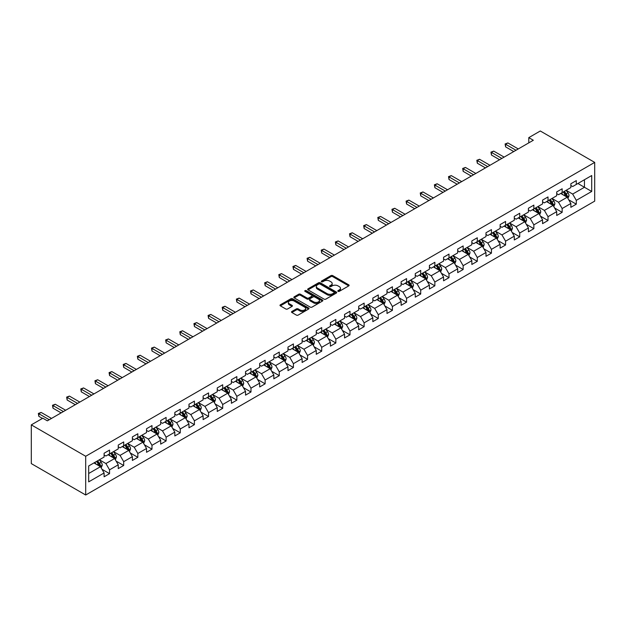 <?xml version="1.0" encoding="UTF-8"?>
<svg xmlns="http://www.w3.org/2000/svg" width="626" height="626" viewBox="0 0 626 626"><rect width="100%" height="100%" fill="white"/><g stroke="black" fill="none" stroke-linecap="round" stroke-linejoin="round"><path stroke-width="0.94" d="M338.048 291.34A0.884 0.509 0 0 0 339.292 291.34L348.752 285.886A1.26 0.728 0 0 0 349.12 285.37A1.26 0.728 0 0 0 348.752 284.853L332.735 275.612A1.26 0.728 0 0 0 330.951 275.612L321.498 281.066A0.884 0.509 0 0 0 322.742 281.786L323.963 281.082A4.03 2.324 0 0 1 329.659 281.082L330.998 281.849A4.03 2.324 0 0 1 332.179 283.492A4.03 2.324 0 0 1 330.998 285.143L329.769 285.847A0.884 0.509 0 0 0 331.021 286.567L332.242 285.855A4.03 2.324 0 0 1 337.938 285.855L339.276 286.63A4.03 2.324 0 0 1 340.45 288.273A4.03 2.324 0 0 1 339.276 289.916L338.048 290.628A0.884 0.509 0 0 0 338.048 291.34L338.048 290.628M291.88 311.474A1.26 0.728 0 0 0 291.513 311.983A1.26 0.728 0 0 0 291.88 312.499L296.38 315.097A1.26 0.728 0 0 0 298.156 315.097L308.657 309.033A1.26 0.728 0 0 0 309.025 308.516A1.26 0.728 0 0 0 308.657 308.008L292.639 298.759A1.26 0.728 0 0 0 290.863 298.759L280.362 304.815A1.26 0.728 0 0 0 279.986 305.332A1.26 0.728 0 0 0 280.362 305.848L285.785 308.978A1.26 0.728 0 0 0 287.569 308.978L292.06 306.388A1.26 0.728 0 0 0 292.428 305.871A1.26 0.728 0 0 0 292.06 305.355L289.368 303.806A3.365 1.941 0 0 1 288.383 302.428A3.365 1.941 0 0 1 290.464 300.636A3.365 1.941 0 0 1 294.134 301.051L304.674 307.147A3.365 1.941 0 0 1 305.66 308.516A3.365 1.941 0 0 1 303.587 310.316A3.365 1.941 0 0 1 299.917 309.893L298.156 308.876A1.26 0.728 0 0 0 296.38 308.876L291.88 311.474L291.88 312.499M594.7 162.4L540.301 130.99L528.782 137.642L533.321 140.255L47.349 420.828L42.818 418.215L31.3 424.866L85.699 456.268L594.7 162.4L594.7 201.134L85.699 495.01L85.699 456.268M324.057 299.118A1.26 0.728 0 0 0 325.833 299.118L336.334 293.054A1.26 0.728 0 0 0 336.702 292.538A1.26 0.728 0 0 0 336.334 292.021L320.316 282.78A1.26 0.728 0 0 0 318.54 282.78L308.039 288.836A1.26 0.728 0 0 0 307.663 289.353A1.26 0.728 0 0 0 308.039 289.869L324.057 299.118M305.316 291.536A0.884 0.509 0 0 1 306.208 291.661L306.208 290.613L322.5 300.01A1.26 0.728 0 0 1 322.867 300.527A1.26 0.728 0 0 1 322.5 301.043L311.998 307.108A1.26 0.728 0 0 1 310.214 307.108L294.197 297.859L294.197 296.826A1.26 0.728 0 0 0 293.829 297.342A1.26 0.728 0 0 0 294.197 297.859M294.197 296.826L298.688 294.236A1.26 0.728 0 0 1 300.472 294.236L306.967 297.984A1.26 0.728 0 0 0 308.751 297.984L311.732 296.262A1.26 0.728 0 0 0 312.1 295.746A1.26 0.728 0 0 0 311.732 295.237L304.964 291.333A0.884 0.509 0 0 1 306.208 290.613M101.975 469.281L109.542 473.647L109.542 469.829L118.251 464.805L118.251 468.624L123.69 465.486L123.69 461.659L132.391 456.636L132.391 460.454L137.83 457.316L137.83 453.498L146.539 448.474L146.539 452.293L151.977 449.155L151.977 445.329L160.679 440.305L160.679 444.124L166.117 440.986L166.117 437.167L174.826 432.136L174.826 435.962L180.265 432.816L180.265 428.998L188.966 423.974L188.966 427.793L194.412 424.655L194.412 420.828L203.114 415.805L203.114 419.631L208.552 416.486L208.552 412.667L217.253 407.643L217.253 411.462L222.7 408.324L222.7 404.498L231.401 399.474L231.401 403.293L236.839 400.155L236.839 396.336L245.541 391.313L245.541 395.131L250.987 391.993L250.987 388.167L259.688 383.143L259.688 386.962L265.127 383.824L265.127 380.005L273.836 374.974L273.836 378.8L279.274 375.655L279.274 371.836L287.976 366.813L287.976 370.631L293.414 367.493L293.414 363.667L302.123 358.643L302.123 362.47L307.562 359.324L307.562 355.505L316.263 350.482L316.263 354.3L321.701 351.163L321.701 347.336L330.411 342.312L330.411 346.139L335.849 342.993L335.849 339.175L344.55 334.151L344.55 337.97L349.989 334.832L349.989 331.005L358.698 325.982L358.698 329.8L364.136 326.662L364.136 322.844L372.838 317.812L372.838 321.639L378.276 318.493L378.276 314.675L386.985 309.651L386.985 313.469L392.424 310.332L392.424 306.513L401.125 301.482L401.125 305.308L406.571 302.162L406.571 298.344L415.273 293.32L415.273 297.139L420.711 294.001L420.711 290.174L429.413 285.151L429.413 288.977L434.859 285.832L434.859 282.013L443.56 276.989L443.56 280.808L448.998 277.67L448.998 273.844L457.7 268.82L457.7 272.639L463.146 269.501L463.146 265.682L471.847 260.651L471.847 264.477L477.286 261.332L477.286 257.513L485.987 252.489L485.987 256.308L491.433 253.17L491.433 249.351L500.135 244.32L500.135 248.146L505.573 245.001L505.573 241.182L514.282 236.159L514.282 239.977L519.721 236.839L519.721 233.013L528.422 227.989L528.422 231.816L533.861 228.67L533.861 224.851L542.57 219.828L542.57 223.646L548.008 220.508L548.008 216.682L556.71 211.658L556.71 215.477L562.148 212.339L562.148 208.521L570.857 203.489L570.857 207.316L576.296 204.17L576.296 200.351L591.711 191.454L591.711 175.538L584.457 179.725L584.457 187.268L591.711 191.454M109.542 473.647L104.104 476.793L104.104 472.966L88.689 481.863L88.689 465.955L104.104 457.058L104.104 453.232L109.542 450.094L109.542 453.913L118.251 448.889L118.251 445.07L123.69 441.925L123.69 445.751L132.391 440.72L132.391 436.901L137.83 433.763L137.83 437.582L146.539 432.558L146.539 428.74L151.977 425.594L151.977 429.42L160.679 424.389L160.679 420.57L166.117 417.432L166.117 421.251L174.826 416.227L174.826 412.401L180.265 409.263L180.265 413.082L188.966 408.058L188.966 404.24L194.412 401.094L194.412 404.92L203.114 399.897L203.114 396.07L208.552 392.932L208.552 396.751L217.253 391.727L217.253 387.909L222.7 384.763L222.7 388.589L231.401 383.558L231.401 379.739L236.839 376.602L236.839 380.42L245.541 375.397L245.541 371.578L250.987 368.432L250.987 372.259L259.688 367.227L259.688 363.409L265.127 360.271L265.127 364.089L273.836 359.066L273.836 355.239L279.274 352.102L279.274 355.92L287.976 350.896L287.976 347.078L293.414 343.932L293.414 347.759L302.123 342.735L302.123 338.909L307.562 335.771L307.562 339.589L316.263 334.566L316.263 330.747L321.701 327.601L321.701 331.428L330.411 326.404L330.411 322.578L335.849 319.44L335.849 323.259L344.55 318.235L344.55 314.416L349.989 311.271L349.989 315.097L358.698 310.066L358.698 306.247L364.136 303.109L364.136 306.928L372.838 301.904L372.838 298.078L378.276 294.94L378.276 298.759L386.985 293.735L386.985 289.916L392.424 286.778L392.424 290.597L401.125 285.573L401.125 281.747L406.571 278.609L406.571 282.428L415.273 277.404L415.273 273.585L420.711 270.44L420.711 274.266L429.413 269.243L429.413 265.416L434.859 262.278L434.859 266.097L443.56 261.073L443.56 257.255L448.998 254.109L448.998 257.935L457.7 252.904L457.7 249.085L463.146 245.948L463.146 249.766L471.847 244.743L471.847 240.916L477.286 237.778L477.286 241.597L485.987 236.573L485.987 232.755L491.433 229.617L491.433 233.435L500.135 228.412L500.135 224.585L505.573 221.447L505.573 225.266L514.282 220.242L514.282 216.424L519.721 213.278L519.721 217.105L528.422 212.081L528.422 208.255L533.861 205.117L533.861 208.935L542.57 203.912L542.57 200.093L548.008 196.947L548.008 200.774L556.71 195.742L556.71 191.924L562.148 188.786L562.148 192.605L570.857 187.581L570.857 183.754L576.296 180.617L576.296 184.435L591.711 175.538M108.095 454.75L114.621 458.522L105.919 463.545L99.393 459.774M104.104 454.961L105.919 456.01L109.542 453.913M105.919 463.545L109.542 469.829M114.621 458.522L118.251 464.805M122.234 446.588L128.768 450.352L120.059 455.384L113.533 451.612M118.251 446.792L120.059 447.84L123.69 445.751M120.059 455.384L123.69 461.659M128.768 450.352L132.391 456.636M136.382 438.419L142.908 442.191L134.207 447.214L127.681 443.443M132.391 438.63L134.207 439.679L137.83 437.582M134.207 447.214L137.83 453.498M142.908 442.191L146.539 448.474M150.53 430.258L157.056 434.021L148.346 439.045L141.82 435.281M146.539 430.461L148.346 431.51L151.977 429.42M148.346 439.045L151.977 445.329M157.056 434.021L160.679 440.305M164.669 422.088L171.195 425.86L162.494 430.884L155.968 427.112M160.679 422.3L162.494 423.348L166.117 421.251M162.494 430.884L166.117 437.167M171.195 425.86L174.826 432.136M178.817 413.919L185.343 417.691L176.642 422.714L170.108 418.95M174.826 414.13L176.642 415.179L180.265 413.082M176.642 422.714L180.265 428.998M185.343 417.691L188.966 423.974M192.957 405.758L199.483 409.529L190.781 414.553L184.255 410.781M188.966 405.969L190.781 407.01L194.412 404.92M190.781 414.553L194.412 420.828M199.483 409.529L203.114 415.805M207.104 397.588L213.63 401.36L204.929 406.384L198.395 402.612M203.114 397.8L204.929 398.848L208.552 396.751M204.929 406.384L208.552 412.667M213.63 401.36L217.253 407.643M221.244 389.427L227.77 393.191L219.069 398.222L212.543 394.45M217.253 389.63L219.069 390.679L222.7 388.589M219.069 398.222L222.7 404.498M227.77 393.191L231.401 399.474M235.392 381.257L241.918 385.029L233.216 390.053L226.682 386.281M231.401 381.469L233.216 382.517L236.839 380.42M233.216 390.053L236.839 396.336M241.918 385.029L245.541 391.313M249.531 373.096L256.065 376.86L247.356 381.883L240.83 378.12M245.541 373.299L247.356 374.348L250.987 372.259M247.356 381.883L250.987 388.167M256.065 376.86L259.688 383.143M263.679 364.927L270.205 368.698L261.504 373.722L254.97 369.95M259.688 365.138L261.504 366.187L265.127 364.089M261.504 373.722L265.127 380.005M270.205 368.698L273.836 374.974M277.819 356.757L284.353 360.529L275.643 365.553L269.117 361.789M273.836 356.969L275.643 358.017L279.274 355.92M275.643 365.553L279.274 371.836M284.353 360.529L287.976 366.813M291.966 348.596L298.492 352.368L289.791 357.391L283.265 353.62M287.976 348.807L289.791 349.848L293.414 347.759M289.791 357.391L293.414 363.667M298.492 352.368L302.123 358.643M306.106 340.427L312.64 344.198L303.931 349.222L297.405 345.458M302.123 340.638L303.931 341.686L307.562 339.589M303.931 349.222L307.562 355.505M312.64 344.198L316.263 350.482M320.254 332.265L326.78 336.029L318.078 341.06L311.552 337.289M316.263 332.476L318.078 333.517L321.701 331.428M318.078 341.06L321.701 347.336M326.78 336.029L330.411 342.312M334.394 324.096L340.927 327.868L332.218 332.891L325.692 329.12M330.411 324.307L332.218 325.356L335.849 323.259M332.218 332.891L335.849 339.175M340.927 327.868L344.55 334.151M348.541 315.934L355.067 319.698L346.366 324.722L339.84 320.958M344.55 316.138L346.366 317.186L349.989 315.097M346.366 324.722L349.989 331.005M355.067 319.698L358.698 325.982M362.689 307.765L369.215 311.537L360.506 316.56L353.98 312.789M358.698 307.976L360.506 309.025L364.136 306.928M360.506 316.56L364.136 322.844M369.215 311.537L372.838 317.812M376.829 299.596L383.355 303.367L374.653 308.391L368.127 304.627M372.838 299.807L374.653 300.856L378.276 298.759M374.653 308.391L378.276 314.675M383.355 303.367L386.985 309.651M390.976 291.434L397.502 295.206L388.801 300.23L382.267 296.458M386.985 291.646L388.801 292.686L392.424 290.597M388.801 300.23L392.424 306.513M397.502 295.206L401.125 301.482M405.116 283.265L411.642 287.037L402.941 292.06L396.415 288.296M401.125 283.476L402.941 284.525L406.571 282.428M402.941 292.06L406.571 298.344M411.642 287.037L415.273 293.32M419.263 275.104L425.79 278.867L417.088 283.899L410.554 280.127M415.273 275.315L417.088 276.356L420.711 274.266M417.088 283.899L420.711 290.174M425.79 278.867L429.413 285.151M433.403 266.934L439.929 270.706L431.228 275.73L424.702 271.958M429.413 267.145L431.228 268.194L434.859 266.097M431.228 275.73L434.859 282.013M439.929 270.706L443.56 276.989M447.551 258.773L454.077 262.537L445.376 267.56L438.842 263.796M443.56 258.976L445.376 260.025L448.998 257.935M445.376 267.56L448.998 273.844M454.077 262.537L457.7 268.82M461.691 250.603L468.217 254.375L459.515 259.399L452.989 255.627M457.7 250.815L459.515 251.863L463.146 249.766M459.515 259.399L463.146 265.682M468.217 254.375L471.847 260.651M475.838 242.434L482.364 246.206L473.663 251.229L467.129 247.466M471.847 242.645L473.663 243.694L477.286 241.597M473.663 251.229L477.286 257.513M482.364 246.206L485.987 252.489M489.978 234.273L496.512 238.044L487.803 243.068L481.277 239.296M485.987 234.484L487.803 235.525L491.433 233.435M487.803 243.068L491.433 249.351M496.512 238.044L500.135 244.32M504.126 226.103L510.652 229.875L501.95 234.899L495.424 231.135M500.135 226.315L501.95 227.363L505.573 225.266M501.95 234.899L505.573 241.182M510.652 229.875L514.282 236.159M518.265 217.942L524.799 221.706L516.09 226.737L509.564 222.966M514.282 218.153L516.09 219.194L519.721 217.105M516.09 226.737L519.721 233.013M524.799 221.706L528.422 227.989M532.413 209.773L538.939 213.544L530.238 218.568L523.712 214.796M528.422 209.984L530.238 211.032L533.861 208.935M530.238 218.568L533.861 224.851M538.939 213.544L542.57 219.828M546.553 201.611L553.087 205.375L544.377 210.406L537.851 206.635M542.57 201.815L544.377 202.863L548.008 200.774M544.377 210.406L548.008 216.682M553.087 205.375L556.71 211.658M560.7 193.442L567.226 197.213L558.525 202.237L551.999 198.465M556.71 193.653L558.525 194.702L562.148 192.605M558.525 202.237L562.148 208.521M567.226 197.213L570.857 203.489M577.923 183.496L584.457 187.268L572.665 194.068L566.139 190.304M570.857 185.484L572.665 186.532L576.296 184.435M572.665 194.068L576.296 200.351M31.3 424.866L31.3 463.6L85.699 495.01M528.782 137.642L528.782 142.877M88.689 473.491L100.481 466.691L93.947 462.919M100.481 466.691L104.104 472.966M568.721 199.804L576.296 204.17M554.581 207.965L562.148 212.339M540.434 216.134L548.008 220.508M526.294 224.304L533.861 228.67M512.146 232.465L519.721 236.839M498.006 240.634L505.573 245.001M483.859 248.796L491.433 253.17M469.719 256.965L477.286 261.332M455.572 265.127L463.146 269.501M441.432 273.296L448.998 277.67M427.284 281.465L434.859 285.832M413.144 289.627L420.711 294.001M398.997 297.796L406.571 302.162M384.857 305.957L392.424 310.332M370.709 314.127L378.276 318.493M356.562 322.288L364.136 326.662M342.422 330.458L349.989 334.832M328.274 338.627L335.849 342.993M314.135 346.788L321.701 351.163M299.987 354.958L307.562 359.324M285.847 363.119L293.414 367.493M271.7 371.288L279.274 375.655M257.56 379.45L265.127 383.824M243.412 387.619L250.987 391.993M229.272 395.788L236.839 400.155M215.125 403.95L222.7 408.324M200.985 412.119L208.552 416.486M186.838 420.281L194.412 424.655M172.698 428.45L180.265 432.816M158.55 436.612L166.117 440.986M144.403 444.781L151.977 449.155M130.263 452.95L137.83 457.316M116.115 461.112L123.69 465.486M338.4 291.466L339.276 290.965A4.03 2.324 0 0 0 340.45 289.322L340.45 288.273M332.179 283.492L332.179 284.54A4.03 2.324 0 0 1 330.998 286.184L330.121 286.692M348.737 285.894L332.735 276.653A1.26 0.728 0 0 0 330.951 276.653L321.85 281.911M336.334 292.021L336.334 293.054L320.316 283.821A1.26 0.728 0 0 0 318.54 283.821L308.055 289.877M334.112 292.898A0.884 0.509 0 0 0 334.112 292.178L320.05 284.063A0.884 0.509 0 0 0 318.806 284.063L317.515 284.807A4.03 2.324 0 0 0 316.333 286.45A4.03 2.324 0 0 0 317.515 288.093L327.124 293.641A4.03 2.324 0 0 0 332.821 293.641L334.112 292.898L334.112 293.946A0.884 0.509 0 0 0 334.37 293.586L334.37 292.538M316.333 286.45L316.333 287.498A4.03 2.324 0 0 0 317.515 289.142L317.515 288.093M334.112 293.946L332.821 294.69A4.03 2.324 0 0 1 327.124 294.69L317.515 289.142M294.212 297.866L298.688 295.284L298.688 294.236M312.1 295.746L312.1 296.794A1.26 0.728 0 0 1 311.732 297.311L308.751 299.032A1.26 0.728 0 0 1 306.967 299.032L300.472 295.284A1.26 0.728 0 0 0 298.688 295.284M306.208 291.661L322.484 301.051M313.712 301.881A3.365 1.941 0 0 0 317.382 302.295A3.365 1.941 0 0 0 319.456 300.503A3.365 1.941 0 0 0 318.47 299.126L314.753 296.982A1.26 0.728 0 0 0 312.977 296.982L309.995 298.704A1.26 0.728 0 0 0 309.627 299.22A1.26 0.728 0 0 0 309.995 299.729L313.712 301.881L313.712 302.921A3.365 1.941 0 0 0 317.382 303.344A3.365 1.941 0 0 0 319.456 301.552L319.456 300.503M309.627 299.22L309.627 300.269A1.26 0.728 0 0 0 309.995 300.777L309.995 299.729M313.712 302.921L309.995 300.777M305.66 308.516L305.66 309.565A3.365 1.941 0 0 1 303.587 311.357A3.365 1.941 0 0 1 299.917 310.942L298.156 309.925A1.26 0.728 0 0 0 296.38 309.925L291.904 312.507M288.383 302.428L288.383 303.477A3.365 1.941 0 0 0 289.368 304.854L289.368 303.806M292.045 306.396L289.368 304.854M308.657 308.008L308.657 309.033L292.639 299.799A1.26 0.728 0 0 0 290.863 299.799L280.378 305.856L280.362 304.815M567.946 198.45L569.026 195.735A3.396 1.964 -120 0 0 567.938 192.839L566.068 190.343M562.805 194.655L561.538 192.964M563.259 191.963L565.129 194.467A3.396 1.964 60 0 1 566.1 196.509L567.187 195.883A3.396 1.964 -120 0 0 566.217 193.833L564.347 191.337M563.494 191.83L565.568 194.6A1.729 1.002 60 0 1 565.881 195.124L567.187 195.883M516.004 150.256L505.605 144.254L507.866 142.947L518.265 148.949M513.735 151.562L505.605 146.867L505.605 144.254L505.104 143.964L507.866 142.947M505.605 146.867L505.104 143.964M553.799 206.619L554.879 203.904A3.396 1.964 -120 0 0 553.791 201.009L551.921 198.512M548.658 202.824L547.39 201.126M549.112 200.132L550.982 202.628A3.396 1.964 60 0 1 551.96 204.671L553.048 204.045A3.396 1.964 -120 0 0 552.069 202.002L550.199 199.506M549.346 199.999L551.428 202.769A1.729 1.002 60 0 1 551.741 203.293L553.048 204.045M539.659 214.781L540.739 212.065A3.396 1.964 -120 0 0 539.651 209.17L537.781 206.674M534.518 210.993L533.242 209.295M534.972 208.301L536.842 210.798A3.396 1.964 60 0 1 537.812 212.84L538.9 212.214A3.396 1.964 -120 0 0 537.93 210.172L536.059 207.668M535.207 208.161L537.28 210.931A1.729 1.002 60 0 1 537.593 211.455L538.9 212.214M501.856 158.425L491.457 152.415L493.726 151.109L504.126 157.118M499.587 159.732L491.457 155.037L491.457 152.415L490.956 152.134L493.726 151.109M491.457 155.037L490.956 152.134M487.717 166.586L477.317 160.585L479.579 159.278L489.978 165.28M485.447 167.901L477.317 163.206L477.317 160.585L476.816 160.295L479.579 159.278M477.317 163.206L476.816 160.295M525.511 222.95L526.591 220.235A3.396 1.964 -120 0 0 525.504 217.339L523.633 214.843M520.37 219.155L519.103 217.457M520.824 216.463L522.694 218.959A3.396 1.964 60 0 1 523.672 221.009L524.76 220.375A3.396 1.964 -120 0 0 523.782 218.333L521.912 215.837M521.059 216.33L523.14 219.1A1.729 1.002 60 0 1 523.453 219.624L524.76 220.375M511.372 231.119L512.444 228.396A3.396 1.964 -120 0 0 511.364 225.509L509.494 223.005M506.231 227.324L504.955 225.626M506.684 224.632L508.555 227.128A3.396 1.964 60 0 1 509.525 229.171L510.613 228.545A3.396 1.964 -120 0 0 509.642 226.502L507.772 223.998M506.919 224.491L508.993 227.261A1.729 1.002 60 0 1 509.306 227.794L510.613 228.545M497.224 239.281L498.304 236.565A3.396 1.964 -120 0 0 497.216 233.67L495.346 231.174M492.083 235.486L490.815 233.788M492.537 232.794L494.407 235.298A3.396 1.964 60 0 1 495.377 237.34L496.473 236.706A3.396 1.964 -120 0 0 495.495 234.664L493.624 232.168M492.772 232.661L494.853 235.431A1.729 1.002 60 0 1 495.166 235.955L496.473 236.706M473.569 174.756L463.17 168.754L465.439 167.439L475.838 173.449M471.3 176.062L463.17 171.368L463.17 168.754L462.669 168.464L465.439 167.439M463.17 171.368L462.669 168.464M459.429 182.917L449.03 176.915L451.291 175.609L461.691 181.61M457.16 184.232L449.03 179.537L449.03 176.915L448.529 176.626L451.291 175.609M449.03 179.537L448.529 176.626M445.282 191.086L434.882 185.085L437.151 183.778L447.551 189.78M443.012 192.393L434.882 187.698L434.882 185.085L434.381 184.795L437.151 183.778M434.882 187.698L434.381 184.795M431.142 199.256L420.742 193.246L423.004 191.939L433.403 197.941M428.873 200.563L420.742 195.868L420.742 193.246L420.242 192.964L423.004 191.939M420.742 195.868L420.242 192.964M416.994 207.417L406.595 201.415L408.864 200.109L419.263 206.11M414.725 208.724L406.595 204.029L406.595 201.415L406.094 201.126L408.864 200.109M406.595 204.029L406.094 201.126M402.847 215.587L392.447 209.577L394.716 208.27L405.116 214.272M400.585 216.893L392.447 212.198L392.447 209.577L391.954 209.295L394.716 208.27M392.447 212.198L391.954 209.295M388.707 223.748L378.307 217.746L380.577 216.44L390.976 222.441M386.438 225.063L378.307 220.36L378.307 217.746L377.807 217.457L380.577 216.44M378.307 220.36L377.807 217.457M374.559 231.917L364.16 225.916L366.429 224.601L376.829 230.611M372.298 233.224L364.16 228.529L364.16 225.916L363.667 225.626L366.429 224.601M364.16 228.529L363.667 225.626M360.42 240.079L350.02 234.077L352.289 232.77L362.689 238.772M358.15 241.393L350.02 236.698L350.02 234.077L349.519 233.788L352.289 232.77M350.02 236.698L349.519 233.788M346.272 248.248L335.872 242.246L338.142 240.932L348.541 246.941M344.01 249.555L335.872 244.86L335.872 242.246L335.38 241.957L338.142 240.932M335.872 244.86L335.38 241.957M332.132 256.417L321.733 250.408L323.994 249.101L334.394 255.103M329.863 257.724L321.733 253.029L321.733 250.408L321.232 250.126L323.994 249.101M321.733 253.029L321.232 250.126M317.985 264.579L307.585 258.577L309.854 257.27L320.254 263.272M315.723 265.886L307.585 261.191L307.585 258.577L307.092 258.288L309.854 257.27M307.585 261.191L307.092 258.288M303.845 272.748L293.445 266.739L295.707 265.432L306.106 271.434M301.575 274.055L293.445 269.36L293.445 266.739L292.945 266.457L295.707 265.432M293.445 269.36L292.945 266.457M289.697 280.91L279.298 274.908L281.567 273.601L291.966 279.603M287.436 282.224L279.298 277.521L279.298 274.908L278.797 274.618L281.567 273.601M279.298 277.521L278.797 274.618M275.557 289.079L265.158 283.077L267.419 281.763L277.819 287.772M273.288 290.386L265.158 285.691L265.158 283.077L264.657 282.788L267.419 281.763M265.158 285.691L264.657 282.788M261.41 297.24L251.01 291.239L253.28 289.932L263.679 295.934M259.141 298.555L251.01 293.86L251.01 291.239L250.51 290.949L253.28 289.932M251.01 293.86L250.51 290.949M247.27 305.41L236.871 299.408L239.132 298.093L249.531 304.103M245.001 306.717L236.871 302.022L236.871 299.408L236.37 299.118L239.132 298.093M236.871 302.022L236.37 299.118M233.122 313.579L222.723 307.569L224.992 306.263L235.392 312.264M230.853 314.886L222.723 310.191L222.723 307.569L222.222 307.28L224.992 306.263M222.723 310.191L222.222 307.28M218.983 321.741L208.583 315.739L210.845 314.432L221.244 320.434M216.713 323.047L208.583 318.352L208.583 315.739L208.082 315.449L210.845 314.432M208.583 318.352L208.082 315.449M483.084 247.45L484.156 244.727A3.396 1.964 -120 0 0 483.076 241.839L481.206 239.335M477.943 243.655L476.668 241.957M478.389 240.963L480.267 243.459A3.396 1.964 60 0 1 481.238 245.502L482.325 244.876A3.396 1.964 -120 0 0 481.355 242.833L479.485 240.337M478.632 240.822L480.705 243.6A1.729 1.002 60 0 1 481.018 244.124L482.325 244.876M468.937 255.611L470.016 252.896A3.396 1.964 -120 0 0 468.929 250.001L467.059 247.505M463.796 251.816L462.528 250.126M464.249 249.125L466.12 251.629A3.396 1.964 60 0 1 467.09 253.671L468.178 253.045A3.396 1.964 -120 0 0 467.207 250.995L465.337 248.499M464.484 248.991L466.566 251.762A1.729 1.002 60 0 1 466.879 252.286L468.178 253.045M454.797 263.781L455.869 261.065A3.396 1.964 -120 0 0 454.789 258.17L452.919 255.674M449.656 259.986L448.38 258.288M450.102 257.294L451.98 259.79A3.396 1.964 60 0 1 452.95 261.832L454.038 261.206A3.396 1.964 -120 0 0 453.067 259.164L451.19 256.668M450.344 257.161L452.418 259.931A1.729 1.002 60 0 1 452.731 260.455L454.038 261.206M440.649 271.942L441.729 269.227A3.396 1.964 -120 0 0 440.641 266.332L438.771 263.836M435.508 268.155L434.241 266.457M435.962 265.463L437.832 267.959A3.396 1.964 60 0 1 438.803 270.002L439.89 269.376A3.396 1.964 -120 0 0 438.92 267.333L437.05 264.829M436.197 265.322L438.27 268.092A1.729 1.002 60 0 1 438.591 268.617L439.89 269.376M426.502 280.112L427.581 277.396A3.396 1.964 -120 0 0 426.502 274.501L424.631 272.005M421.368 276.316L420.093 274.618M421.814 273.625L423.692 276.121A3.396 1.964 60 0 1 424.663 278.171L425.75 277.537A3.396 1.964 -120 0 0 424.78 275.495L422.902 272.999M422.057 273.492L424.131 276.262A1.729 1.002 60 0 1 424.444 276.786L425.75 277.537M412.362 288.281L413.442 285.558A3.396 1.964 -120 0 0 412.354 282.67L410.484 280.166M407.221 284.486L405.953 282.788M407.675 281.794L409.545 284.29A3.396 1.964 60 0 1 410.515 286.332L411.603 285.706A3.396 1.964 -120 0 0 410.633 283.664L408.762 281.16M407.909 281.653L409.983 284.423A1.729 1.002 60 0 1 410.304 284.955L411.603 285.706M398.214 296.442L399.294 293.727A3.396 1.964 -120 0 0 398.214 290.832L396.336 288.336M393.081 292.647L391.806 290.949M393.527 289.955L395.397 292.459A3.396 1.964 60 0 1 396.375 294.502L397.463 293.868A3.396 1.964 -120 0 0 396.485 291.826L394.615 289.329M393.77 289.822L395.843 292.592A1.729 1.002 60 0 1 396.156 293.117L397.463 293.868M384.074 304.612L385.154 301.889A3.396 1.964 -120 0 0 384.067 299.001L382.196 296.497M378.933 300.816L377.666 299.118M379.387 298.125L381.257 300.621A3.396 1.964 60 0 1 382.228 302.663L383.315 302.037A3.396 1.964 -120 0 0 382.345 299.995L380.475 297.499M379.622 297.984L381.696 300.762A1.729 1.002 60 0 1 382.016 301.286L383.315 302.037M369.927 312.773L371.007 310.058A3.396 1.964 -120 0 0 369.927 307.163L368.049 304.666M364.794 308.978L363.518 307.288M365.24 306.286L367.11 308.79A3.396 1.964 60 0 1 368.088 310.832L369.176 310.206A3.396 1.964 -120 0 0 368.198 308.156L366.327 305.66M365.474 306.153L367.556 308.923A1.729 1.002 60 0 1 367.869 309.447L369.176 310.206M355.787 320.942L356.867 318.227A3.396 1.964 -120 0 0 355.779 315.332L353.909 312.836M350.646 317.147L349.378 315.449M351.1 314.455L352.97 316.952A3.396 1.964 60 0 1 353.94 318.994L355.028 318.368A3.396 1.964 -120 0 0 354.058 316.326L352.188 313.829M351.335 314.322L353.408 317.092A1.729 1.002 60 0 1 353.721 317.617L355.028 318.368M341.639 329.104L342.719 326.389A3.396 1.964 -120 0 0 341.639 323.493L339.761 320.997M336.498 325.309L335.231 323.619M336.952 322.625L338.822 325.121A3.396 1.964 60 0 1 339.801 327.163L340.888 326.537A3.396 1.964 -120 0 0 339.91 324.495L338.04 321.991M337.187 322.484L339.269 325.254A1.729 1.002 60 0 1 339.582 325.778L340.888 326.537M327.5 337.273L328.58 334.558A3.396 1.964 -120 0 0 327.492 331.663L325.622 329.166M322.359 333.478L321.083 331.78M322.813 330.786L324.683 333.282A3.396 1.964 60 0 1 325.653 335.333L326.741 334.699A3.396 1.964 -120 0 0 325.77 332.656L323.9 330.16M323.047 330.653L325.121 333.423A1.729 1.002 60 0 1 325.434 333.948L326.741 334.699M313.352 345.442L314.432 342.719A3.396 1.964 -120 0 0 313.344 339.832L311.474 337.328M308.211 341.647L306.943 339.949M308.665 338.956L310.535 341.452A3.396 1.964 60 0 1 311.513 343.494L312.601 342.868A3.396 1.964 -120 0 0 311.623 340.826L309.753 338.322M308.9 338.815L310.981 341.585A1.729 1.002 60 0 1 311.294 342.117L312.601 342.868M299.212 353.604L300.284 350.889A3.396 1.964 -120 0 0 299.205 347.993L297.334 345.497M294.071 349.809L292.796 348.111M294.525 347.117L296.395 349.613A3.396 1.964 60 0 1 297.366 351.663L298.453 351.029A3.396 1.964 -120 0 0 297.483 348.987L295.613 346.491M294.76 346.984L296.834 349.754A1.729 1.002 60 0 1 297.147 350.278L298.453 351.029M285.065 361.773L286.145 359.05A3.396 1.964 -120 0 0 285.057 356.163L283.187 353.659M279.924 357.978L278.656 356.28M280.378 355.286L282.248 357.782A3.396 1.964 60 0 1 283.218 359.825L284.314 359.199A3.396 1.964 -120 0 0 283.335 357.156L281.465 354.66M280.612 355.145L282.694 357.923A1.729 1.002 60 0 1 283.007 358.448L284.314 359.199M270.925 369.935L271.997 367.219A3.396 1.964 -120 0 0 270.917 364.324L269.047 361.828M265.784 366.14L264.508 364.442M266.238 363.448L268.108 365.952A3.396 1.964 60 0 1 269.078 367.994L270.166 367.368A3.396 1.964 -120 0 0 269.196 365.318L267.325 362.822M266.473 363.315L268.546 366.085A1.729 1.002 60 0 1 268.859 366.609L270.166 367.368M256.777 378.104L257.857 375.389A3.396 1.964 -120 0 0 256.77 372.493L254.899 369.997M251.636 374.309L250.369 372.611M252.09 371.617L253.96 374.113A3.396 1.964 60 0 1 254.931 376.156L256.018 375.53A3.396 1.964 -120 0 0 255.048 373.487L253.178 370.991M252.325 371.476L254.406 374.254A1.729 1.002 60 0 1 254.719 374.778L256.018 375.53M242.638 386.265L243.71 383.55A3.396 1.964 -120 0 0 242.63 380.655L240.76 378.159M237.497 382.47L236.221 380.78M237.943 379.786L239.821 382.283A3.396 1.964 60 0 1 240.791 384.325L241.879 383.699A3.396 1.964 -120 0 0 240.908 381.649L239.03 379.153M238.185 379.646L240.259 382.416A1.729 1.002 60 0 1 240.572 382.94L241.879 383.699M228.49 394.435L229.57 391.719A3.396 1.964 -120 0 0 228.482 388.824L226.612 386.328M223.349 390.64L222.081 388.942M223.803 387.948L225.673 390.444A3.396 1.964 60 0 1 226.643 392.494L227.731 391.86A3.396 1.964 -120 0 0 226.761 389.818L224.89 387.322M224.038 387.815L226.111 390.585A1.729 1.002 60 0 1 226.432 391.109L227.731 391.86M214.342 402.604L215.422 399.881A3.396 1.964 -120 0 0 214.342 396.994L212.472 394.49M209.209 398.809L207.934 397.111M209.655 396.117L211.533 398.613A3.396 1.964 60 0 1 212.504 400.656L213.591 400.03A3.396 1.964 -120 0 0 212.621 397.987L210.743 395.483M209.898 395.976L211.971 398.746A1.729 1.002 60 0 1 212.284 399.278L213.591 400.03M200.203 410.766L201.282 408.05A3.396 1.964 -120 0 0 200.195 405.155L198.325 402.659M195.062 406.97L193.794 405.272M195.515 404.279L197.386 406.775A3.396 1.964 60 0 1 198.356 408.825L199.444 408.191A3.396 1.964 -120 0 0 198.473 406.149L196.603 403.653M195.75 404.146L197.824 406.916A1.729 1.002 60 0 1 198.145 407.44L199.444 408.191M186.055 418.935L187.135 416.212A3.396 1.964 -120 0 0 186.055 413.324L184.185 410.82M180.922 415.14L179.646 413.442M181.368 412.448L183.238 414.944A3.396 1.964 60 0 1 184.216 416.986L185.304 416.36A3.396 1.964 -120 0 0 184.334 414.318L182.456 411.822M181.61 412.307L183.684 415.077A1.729 1.002 60 0 1 183.997 415.609L185.304 416.36M171.915 427.096L172.995 424.381A3.396 1.964 -120 0 0 171.907 421.486L170.037 418.99M166.774 423.301L165.507 421.603M167.228 420.609L169.098 423.113A3.396 1.964 60 0 1 170.069 425.156L171.156 424.53A3.396 1.964 -120 0 0 170.186 422.48L168.316 419.983M167.463 420.476L169.536 423.246A1.729 1.002 60 0 1 169.857 423.771L171.156 424.53M157.768 435.266L158.847 432.55A3.396 1.964 -120 0 0 157.768 429.655L155.89 427.159M152.634 431.47L151.359 429.772M153.08 428.779L154.951 431.275A3.396 1.964 60 0 1 155.929 433.317L157.016 432.691A3.396 1.964 -120 0 0 156.038 430.649L154.168 428.153M153.323 428.638L155.397 431.416A1.729 1.002 60 0 1 155.71 431.94L157.016 432.691M143.628 443.427L144.708 440.712A3.396 1.964 -120 0 0 143.62 437.817L141.75 435.32M138.487 439.632L137.219 437.942M138.941 436.948L140.811 439.444A3.396 1.964 60 0 1 141.781 441.487L142.869 440.86A3.396 1.964 -120 0 0 141.899 438.81L140.028 436.314M139.175 436.807L141.249 439.577A1.729 1.002 60 0 1 141.562 440.101L142.869 440.86M204.835 329.91L194.436 323.9L196.705 322.593L207.104 328.595M202.566 331.217L194.436 326.522L194.436 323.9L193.935 323.619L196.705 322.593M194.436 326.522L193.935 323.619M190.687 338.071L180.288 332.07L182.557 330.763L192.957 336.765M188.426 339.386L180.288 334.683L180.288 332.07L179.795 331.78L182.557 330.763M180.288 334.683L179.795 331.78M176.548 346.241L166.148 340.239L168.417 338.924L178.817 344.934M174.278 347.547L166.148 342.852L166.148 340.239L165.647 339.949L168.417 338.924M166.148 342.852L165.647 339.949M162.4 354.402L152.001 348.4L154.27 347.094L164.669 353.095M160.139 355.717L152.001 351.022L152.001 348.4L151.508 348.111L154.27 347.094M152.001 351.022L151.508 348.111M148.26 362.571L137.861 356.57L140.13 355.255L150.53 361.265M145.991 363.878L137.861 359.183L137.861 356.57L137.36 356.28L140.13 355.255M137.861 359.183L137.36 356.28M134.113 370.741L123.713 364.731L125.983 363.424L136.382 369.426M131.851 372.047L123.713 367.352L123.713 364.731L123.22 364.442L125.983 363.424M123.713 367.352L123.22 364.442M119.973 378.902L109.573 372.9L111.843 371.594L122.234 377.595M117.704 380.209L109.573 375.514L109.573 372.9L109.073 372.611L111.843 371.594M109.573 375.514L109.073 372.611M105.825 387.071L95.426 381.062L97.695 379.755L108.095 385.757M103.564 388.378L95.426 383.683L95.426 381.062L94.933 380.78L97.695 379.755M95.426 383.683L94.933 380.78M91.686 395.233L81.286 389.231L83.548 387.924L93.947 393.926M89.416 396.54L81.286 391.845L81.286 389.231L80.785 388.942L83.548 387.924M81.286 391.845L80.785 388.942M129.48 451.596L130.56 448.881A3.396 1.964 -120 0 0 129.48 445.986L127.602 443.49M124.347 447.801L123.072 446.103M124.793 445.109L126.663 447.606A3.396 1.964 60 0 1 127.641 449.648L128.729 449.022A3.396 1.964 -120 0 0 127.751 446.98L125.881 444.483M125.028 444.976L127.109 447.747A1.729 1.002 60 0 1 127.422 448.271L128.729 449.022M77.538 403.402L67.138 397.4L69.408 396.086L79.807 402.095M75.276 404.709L67.138 400.014L67.138 397.4L66.646 397.111L69.408 396.086M67.138 400.014L66.646 397.111M115.341 459.758L116.42 457.043A3.396 1.964 -120 0 0 115.333 454.155L113.462 451.651M110.199 455.971L108.932 454.273M110.653 453.279L112.523 455.775A3.396 1.964 60 0 1 113.494 457.817L114.581 457.191A3.396 1.964 -120 0 0 113.611 455.149L111.741 452.645M110.888 453.138L112.962 455.908A1.729 1.002 60 0 1 113.275 456.44L114.581 457.191M63.398 411.564L52.999 405.562L55.26 404.255L65.66 410.257M61.129 412.878L52.999 408.183L52.999 405.562L52.498 405.272L55.26 404.255M52.999 408.183L52.498 405.272M101.193 467.927L102.273 465.212A3.396 1.964 -120 0 0 101.185 462.317L99.315 459.82M96.052 464.132L94.784 462.434M96.506 461.44L98.376 463.936A3.396 1.964 60 0 1 99.354 465.987L100.442 465.353A3.396 1.964 -120 0 0 99.464 463.31L97.593 460.814M96.74 461.307L98.822 464.077A1.729 1.002 60 0 1 99.135 464.602L100.442 465.353M49.251 419.733L38.851 413.731L41.12 412.417L51.52 418.426M42.451 418.426L38.851 416.345L38.851 413.731L38.35 413.442L41.12 412.417M38.851 416.345L38.35 413.442M339.276 290.965L339.276 289.916M329.769 286.567L329.769 285.847M330.998 286.184L330.998 285.143M321.498 281.786L321.498 281.066M330.951 276.653L330.951 275.612M332.735 276.653L332.735 275.612M348.752 285.886L348.752 284.853M308.039 289.869L308.039 288.836M318.54 283.821L318.54 282.78M320.316 283.821L320.316 282.78M327.124 294.69L327.124 293.641M332.821 294.69L332.821 293.641M300.472 295.284L300.472 294.236M306.967 299.032L306.967 297.984M308.751 299.032L308.751 297.984M311.732 297.311L311.732 296.262M322.5 301.043L322.5 300.01M296.38 309.925L296.38 308.876M298.156 309.925L298.156 308.876M299.917 310.942L299.917 309.893M292.06 306.388L292.06 305.355M290.863 299.799L290.863 298.759M292.639 299.799L292.639 298.759M566.89 197.018L569.003 195.797M566.217 193.833L567.938 192.839M563.799 195.234L565.129 194.467M552.75 205.187L554.855 203.966M552.069 202.002L553.791 201.009M549.651 203.395L550.982 202.628M538.603 213.349L540.715 212.136M537.93 210.172L539.651 209.17M535.512 211.565L536.842 210.798M524.463 221.518L526.568 220.297M523.782 218.333L525.504 217.339M521.364 219.726L522.694 218.959M510.315 229.679L512.428 228.467M509.642 226.502L511.364 225.509M507.224 227.895L508.555 227.128M496.175 237.849L498.28 236.628M495.495 234.664L497.216 233.67M493.077 236.065L494.407 235.298M482.028 246.01L484.141 244.797M481.355 242.833L483.076 241.839M478.937 244.226L480.267 243.459M467.888 254.179L469.993 252.959M467.207 250.995L468.929 250.001M464.789 252.395L466.12 251.629M453.74 262.349L455.845 261.128M453.067 259.164L454.789 258.17M450.65 260.557L451.98 259.79M439.601 270.51L441.706 269.297M438.92 267.333L440.641 266.332M436.502 268.726L437.832 267.959M425.453 278.68L427.558 277.459M424.78 275.495L426.502 274.501M422.362 276.888L423.692 276.121M411.313 286.841L413.418 285.628M410.633 283.664L412.354 282.67M408.215 285.057L409.545 284.29M397.166 295.01L399.271 293.79M396.485 291.826L398.214 290.832M394.075 293.226L395.397 292.459M383.018 303.172L385.131 301.959M382.345 299.995L384.067 299.001M379.927 301.388L381.257 300.621M368.878 311.341L370.983 310.12M368.198 308.156L369.927 307.163M365.787 309.557L367.11 308.79M354.731 319.51L356.843 318.29M354.058 316.326L355.779 315.332M351.64 317.718L352.97 316.952M340.591 327.672L342.696 326.459M339.91 324.495L341.639 323.493M337.492 325.888L338.822 325.121M326.443 335.841L328.556 334.62M325.77 332.656L327.492 331.663M323.352 334.049L324.683 333.282M312.304 344.003L314.409 342.79M311.623 340.826L313.344 339.832M309.205 342.219L310.535 341.452M298.156 352.172L300.269 350.951M297.483 348.987L299.205 347.993M295.065 350.388L296.395 349.613M284.016 360.333L286.121 359.121M283.335 357.156L285.057 356.163M280.918 358.549L282.248 357.782M269.869 368.503L271.981 367.282M269.196 365.318L270.917 364.324M266.778 366.719L268.108 365.952M255.729 376.672L257.834 375.451M255.048 373.487L256.77 372.493M252.63 374.88L253.96 374.113M241.581 384.834L243.694 383.621M240.908 381.649L242.63 380.655M238.49 383.049L239.821 382.283M227.441 393.003L229.546 391.782M226.761 389.818L228.482 388.824M224.343 391.211L225.673 390.444M213.294 401.164L215.399 399.951M212.621 397.987L214.342 396.994M210.203 399.38L211.533 398.613M199.154 409.334L201.259 408.113M198.473 406.149L200.195 405.155M196.055 407.549L197.386 406.775M185.006 417.495L187.111 416.282M184.334 414.318L186.055 413.324M181.916 415.711L183.238 414.944M170.859 425.664L172.972 424.444M170.186 422.48L171.907 421.486M167.768 423.88L169.098 423.113M156.719 433.826L158.824 432.613M156.038 430.649L157.768 429.655M153.628 432.042L154.951 431.275M142.571 441.995L144.684 440.782M141.899 438.81L143.62 437.817M139.481 440.211L140.811 439.444M128.432 450.164L130.537 448.944M127.751 446.98L129.48 445.986M125.341 448.373L126.663 447.606M114.284 458.326L116.397 457.113M113.611 455.149L115.333 454.155M111.193 456.542L112.523 455.775M100.144 466.495L102.249 465.274M99.464 463.31L101.185 462.317M97.046 464.711L98.376 463.936"/></g></svg>
